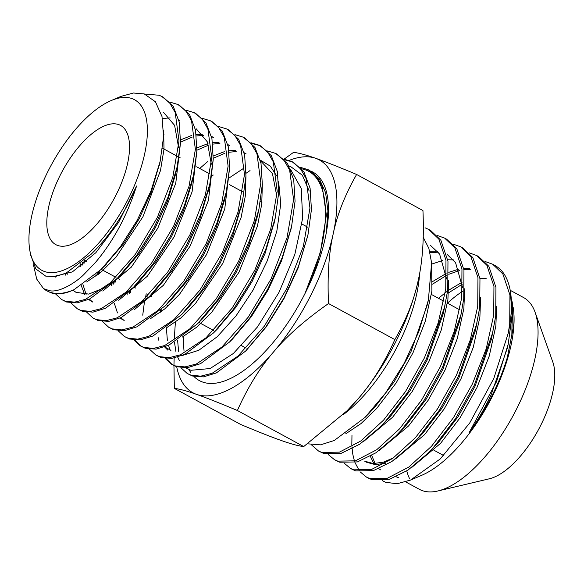 <?xml version="1.0" encoding="UTF-8"?>
<svg xmlns="http://www.w3.org/2000/svg" width="584" height="584" viewBox="0 0 584 584"><rect width="100%" height="100%" fill="white"/><g stroke="black" fill="none" stroke-linecap="round" stroke-linejoin="round"><path stroke-width="0.88" d="M469.127 432.664C477.384 420.954 484.654 408.479 490.932 395.222L507.372 347.984L508.197 344.202L496.59 381.564L469.127 432.664A110.537 47.779 -61.5 0 0 491.947 395.777A110.537 47.779 -61.5 0 0 507.299 357.598L511.861 334.515L512.153 309.973M462.097 282.225L448.694 290.204M446.548 291.766L438.489 298.3M370.307 456.286L373.855 463.557M378.797 468.704L380.731 469.923M430.517 450.585L438.599 442.227L458.141 416.611L474.938 386.528L491.378 339.282L495.714 316.141L495.947 287.379L488.844 266.319L478.654 256.602M486.268 278.261L479.924 278.422M462.331 284.182L448.549 292.854M371.709 455.469L375.147 463.557M411.516 467.631L440.599 443.314L460.134 417.699L476.938 387.615L489.275 355.97L495.874 325.821L496.604 306.191M469.507 268.596L463.74 268.472M458.849 269.136L448.782 272.327M446.103 273.524L432.7 281.51M364.737 461.221L373.286 463.543L383.359 462.178L393.521 457.849M414.531 441.884L422.604 433.525L442.146 407.917L458.944 377.833L475.391 330.588L479.719 307.439L479.96 278.685L472.85 257.624L462.659 247.908M470.273 269.56L463.93 269.728M459.374 270.545L448.789 274.29M446.337 275.48L432.554 284.16M364.759 461.236L366.759 462.324L375.286 464.623L385.418 463.251M395.521 458.936L424.604 434.613L444.147 408.997L460.944 378.921L473.288 347.276L479.88 317.119L480.61 297.497M453.512 259.902L447.745 259.771M442.854 260.442L431.839 264.041M398.536 433.189L406.617 424.831L426.152 399.215L442.949 369.139L459.396 321.893L460.141 318.295M379.527 450.242L408.61 425.918L428.152 400.303L444.95 370.227L457.294 338.581L463.886 308.425L464.623 288.803M462.623 287.715L455.578 262.712L447.198 254.449M437.518 251.208L429.7 251.281M382.542 424.495L390.623 416.136L410.158 390.521L426.962 360.438L443.402 313.199L447.738 290.051L447.972 261.296L440.869 240.228L430.678 230.519M438.285 252.171L430.036 252.609M363.533 441.541L392.623 417.224L412.158 391.609L428.955 361.525L441.3 329.887L447.891 299.731L448.629 280.101M446.629 279.021L439.584 254.018L430.379 245.28M367.095 415.268L374.629 407.442L394.163 381.826L410.968 351.743L427.408 304.498L428.386 300.008L418.852 331.529L404.113 363.474L385.586 392.995L364.927 417.494L334.289 440.489L320.507 444.855L307.607 443.818M345.794 433.766L361.022 423.582L376.629 408.53L396.164 382.914L412.968 352.831L425.305 321.185L431.897 291.036L431.591 262.618M462.375 291.445A109.12 47.165 -61.5 0 0 447.446 303.169M398.069 477.741L396.266 476.756A109.12 47.165 -61.5 0 0 398.405 477.617M382.418 480.69L385.703 482.318L397.135 483.742L410.64 480.026L440.292 458.9L469.733 422.962L493.809 378.432L508.284 332.989L509.708 323.748L509.941 294.993L502.839 273.933L492.655 264.216L485.034 261.479M406.771 470.938A109.12 47.165 -61.5 0 0 409.603 478.69M405.727 481.902L419.363 489.319A109.12 47.165 -61.5 0 0 422.393 490.662A109.12 47.165 -61.5 0 0 437.854 490.983A109.12 47.165 -61.5 0 0 512.927 415.983A109.12 47.165 -61.5 0 0 535.068 312.199A109.12 47.165 -61.5 0 0 523.622 297.584L510.204 290.292M342.866 414.917A109.12 47.165 -61.5 0 0 419.604 273.509M423.239 237.308L428.853 248.382L431.62 262.902L428.386 300.008M368.467 478.179L371.738 479.61L389.411 479.311L407.866 470.208L427.765 453.418L433.51 447.359L455.454 418.757L474.347 385.163L492.998 331.851M351.969 435.248L351.831 444.65M351.933 446.724L352.78 454.14M352.86 454.6L354.466 461.097M354.97 462.557L359.459 470.974M360.233 471.938L366.467 477.091L369.738 478.522L387.411 478.223L408.727 467.12L431.51 446.278L453.461 417.677L472.346 384.075L486.246 348.728L493.714 315.053L493.947 286.299L486.844 265.231L476.654 255.515L469.04 252.784M352.473 469.478L355.744 470.916L373.417 470.609L391.871 461.513L411.771 444.723L417.516 438.664L439.467 410.063L458.352 376.468L477.004 323.156M344.239 463.243L350.473 468.397L353.743 469.828L371.417 469.521L392.733 458.425L415.516 437.577L437.467 408.975L456.352 375.381L470.251 340.034L477.727 306.352L477.96 277.597L470.85 256.537L460.666 246.82L453.045 244.09M336.479 460.783L339.757 462.221L357.423 461.915L375.877 452.819L395.777 436.029L401.522 429.97L423.473 401.369L442.358 367.774L461.017 314.462L463.733 298.745L463.966 269.99L456.863 248.93L446.672 239.214M328.244 454.549L334.486 459.696L337.756 461.134L355.43 460.827L376.738 449.731L399.522 428.882L421.473 400.281L440.358 366.686L454.257 331.34L461.732 297.657L461.966 268.903L454.863 247.842L444.672 238.126L437.051 235.396M318.514 451.016L323.762 453.52L341.436 453.221L359.89 444.117L379.79 427.335L385.528 421.276L407.479 392.674L426.364 359.072L445.023 305.768M311.433 444.818L318.492 451.001L321.762 452.432L339.435 452.133L360.744 441.037L383.527 420.188L405.478 391.587L424.371 357.985L438.27 322.638L445.738 288.963L445.972 260.208L438.869 239.148L428.678 229.432L425.042 227.797M508.284 332.989A123.647 53.443 -61.5 0 0 510.343 291.051A123.647 53.443 -61.5 0 0 502.276 271.553A123.728 56.4 -61.3 0 0 494.619 265.282L492.619 264.194M60.21 175.215A67.832 29.317 -61.5 0 0 55.772 244.608A67.832 29.317 -61.5 0 0 116.128 194.822A67.832 29.317 -61.5 0 0 120.574 125.429A67.832 29.317 -61.5 0 0 60.21 175.215M177.609 340.319L178.587 351.327M301.483 168.703L304.154 169.462C332.683 177.514 332.26 236.79 305.023 293.489A118.698 51.304 118.5 0 1 202.684 382.067A118.698 51.304 118.5 0 1 194.071 376.6L193.924 376.454M190.632 372.315A118.698 51.304 118.5 0 1 189.063 369.621M183.996 350.517A118.698 51.304 118.5 0 1 183.887 335.88M260.281 160.125L270.304 166.104L276.67 175.93M243.01 168.725L229.767 177.529M155.308 314.9L155.271 315.893M164.725 346.947L170.922 350.415M160.177 312.506L160.432 310.433M309.206 191.048L302.359 175.244L290.708 166.637L288.971 166.104M245.944 176.477L245.375 195.742L241.09 217.54L222.73 263.45L195.574 303.359L180.777 318.003L166.411 327.858L167.352 340.406M168.491 345.385L170.251 350.181M290.562 169.411L301.242 188.471L302.658 218.204L294.81 254.5L278.962 292.445L257.456 326.96L233.374 353.481L210.094 368.548L190.866 370.293L185.814 367.825M179.558 360.89L177.704 357.138M175.85 351.32L174.492 342.246M174.317 338.552L175.382 322.229M215.971 330.391L235.863 307.293L252.069 281.554L265.048 253.493L274.436 221.467M276.896 196.611L272.458 173.609L260.42 160.68M278.641 181.726L280.751 204.028L276.816 231.198L267.304 260.719L253.222 289.868L235.965 315.988L217.226 336.734L198.816 350.269L182.463 355.43M232.556 338.983L251.266 316.784L268.114 289.941L281.59 260.727L291.08 228.709M246.28 350.4L266.187 326.938L283.875 298.84L298.015 268.26L307.71 235.994M131.86 98.535A97.083 41.96 -61.5 0 0 111.201 100.558A97.083 41.96 -61.5 0 0 51.304 164.973A97.083 41.96 -61.5 0 0 29.799 250.266A97.083 41.96 -61.5 0 0 44.486 271.502A97.083 41.96 -61.5 0 0 128.188 199.056A97.083 41.96 -61.5 0 0 131.86 98.535M33.456 264.749L36.719 279.094L43.53 288.642L49.45 290.679C59.561 292.993 76.387 281.999 83.709 274.677L95.236 262.712C113.172 241.579 126.954 216.007 136.583 185.997C124.991 212.992 110.12 235.454 91.973 253.383L66.196 273.049L55.181 276.59L45.683 276.115L35.814 268.903L30.572 254.704M121.056 96.36L133.481 93.017L144.285 93.936L155.432 101.769L162.002 116.523L163.564 137.036L160.06 161.732L150.979 190.888L137.247 220.197L120.122 247.127L101.12 269.428L73.956 289.73A112.705 48.713 118.5 0 1 49.83 292.146A112.705 48.713 118.5 0 1 46.085 290.409A112.705 48.713 118.5 0 1 43.53 288.642M308.206 169.732L309.71 170.492L319.426 178.959L325.587 192.669L327.916 210.897L326.303 232.68A118.698 51.304 118.5 0 1 305.023 293.489L320.317 252.668L326.368 215.138L322.185 186.143L316.338 176.178L308.206 169.732L300.154 167.258M180.894 367.708L187.172 373.439L190.895 375.132L200.728 376.176L212.145 373.271L237.922 356.16L264.318 326.215L287.306 287.759L303.351 246.368L309.958 208.043L306.001 178.346L300.139 168.148L291.927 161.585L283.868 159.111M291.92 161.585L293.423 162.337L303.972 172.068L310.097 188.179L311.44 209.598L307.951 234.914L298.453 266.384L283.941 298.037L265.757 327.113L245.557 351.13L216.408 372.906L203.429 376.899L192.348 375.986L187.179 373.439M55.378 293.737L61.619 299.548L65.174 301.169L74.577 302.154L85.498 299.358L110.164 282.933L135.415 254.222L157.388 217.35L172.725 177.667L179.018 140.927L175.185 112.457L169.55 102.667L161.651 96.367L159.009 95.236L144.708 94.075M73.956 289.73C65.058 293.898 57.371 294.913 50.91 292.781L46.085 290.409M71.066 302.986L77.307 308.783L80.891 310.418L90.345 311.411L101.324 308.6L126.137 292.08L151.526 263.216L173.638 226.147L189.063 186.238L195.384 149.307L191.537 120.684L185.873 110.858L177.938 104.514L169.856 102.083M161.651 96.36L163.155 97.119L173.309 106.485L179.2 121.976L180.493 142.591L177.135 166.944L168.017 197.151L154.103 227.49L136.692 255.339L117.347 278.327L89.556 299.081L77.183 302.884L66.627 302.023L61.619 299.548M86.753 312.236L93.002 318.017L96.601 319.66L106.113 320.66L117.158 317.835L142.109 301.234L167.637 272.217L189.873 234.951L205.386 194.837L211.751 157.702L207.889 128.925L202.195 119.041L194.224 112.668L186.143 110.23M177.93 104.514L179.441 105.266L189.639 114.683L195.567 130.254L196.859 150.964L193.487 175.426L184.332 205.772L170.353 236.272L152.84 264.289L133.393 287.408L105.412 308.308L92.958 312.141L82.344 311.272L77.314 308.79M102.448 321.477L108.704 327.259L112.318 328.909L121.881 329.916L132.991 327.077L158.074 310.389L183.756 281.218L206.108 243.754L221.708 203.429L228.118 166.097L224.249 137.167L218.526 127.224L210.503 120.822L202.429 118.377M82.665 262.099L82.015 265.457M194.216 112.668L195.72 113.42L205.977 122.874L211.926 138.525L213.226 159.33L209.838 183.916L200.633 214.438L186.573 245.105L168.966 273.268L149.409 296.519L121.268 317.535L108.748 321.39L98.054 320.514L93.009 318.024M83.899 263.961L84.651 260.391M118.136 330.726L124.392 336.493L128.035 338.151L137.649 339.165L148.818 336.318L174.047 319.543L199.867 290.212L222.351 252.551L238.046 212.007L244.492 174.477L240.593 145.401L234.848 135.408L226.789 128.976L218.715 126.524M98.01 272.436L97.543 274.954M212.014 121.574L222.307 131.079L228.293 146.81L229.6 167.732L226.183 192.464L216.919 223.146L202.779 253.967L185.077 282.276L165.403 305.651L137.109 326.77L124.516 330.639L113.77 329.763L108.704 327.259M99.411 273.487L100.017 270.516M133.824 339.968L140.087 345.728L143.752 347.4L153.424 348.422L164.651 345.553L190.012 328.697L215.978 299.22L238.586 261.355L254.368 220.591L260.858 182.865L256.945 153.636L251.171 143.598L243.075 137.13L235.002 134.67M113.5 282.065L113.07 284.444M226.782 128.969L228.293 129.728L238.63 139.255L244.645 155.03L245.966 176.047L242.55 200.881L233.257 231.709L219.051 262.705L201.254 291.182L181.478 314.703L152.986 335.99L140.299 339.888L129.487 339.005L124.399 336.493M114.924 283.006L115.493 280.167M149.511 349.217L155.782 354.962L159.468 356.642L169.192 357.671L180.485 354.787L205.991 337.844L232.096 308.206L254.828 270.151L270.699 229.183L277.225 191.26L273.297 161.877L267.501 151.782L259.354 145.277L251.288 142.817M244.579 137.882L254.974 147.467L261.012 163.345L262.333 184.464L258.894 209.408L249.543 240.404L235.257 271.567L217.365 300.191L197.487 323.821L168.842 345.217L156.081 349.144L145.204 348.254L140.094 345.728M140.832 346.144L134.736 340.056M130.444 292.518L130.977 289.788M199.713 168.462L207.576 161.666M251.901 143.46L260.099 145.664M165.206 358.459L171.477 364.197L175.178 365.891L184.96 366.92L196.312 364.029L221.957 346.998L248.215 317.207L271.071 278.948L287.029 237.761L293.591 199.64L289.649 170.105L283.817 159.965L275.641 153.431L267.574 150.964M144.518 301.227L142.744 315.163M259.354 145.277L260.858 146.029L271.312 155.672L277.378 171.63L278.699 192.851L275.239 217.949L265.829 249.112L251.47 280.422L233.483 309.184L213.488 332.938L184.69 354.452L171.864 358.393L160.914 357.496L155.789 354.97M147.058 296.541L147.518 294.504M158.439 337.822L158.695 340.151M275.641 153.431L277.144 154.183L287.642 163.863L293.737 179.901L295.066 201.224L291.599 226.424L282.152 257.726L267.72 289.204L249.631 318.134L229.534 342.027L200.546 363.679L187.647 367.643L176.631 366.745L172.93 365.051M172.214 364.613L166.112 358.554M161.491 311.52L161.958 309.016M246.061 173.266L250.04 170.579M284.474 159.753L292.664 161.972M225.592 128.575L227.534 129.363M91.973 253.383L90.885 254.5M159.753 163.046L151.183 192.413L138.999 219.088L123.742 243.543L104.383 266.078M163.586 112.442L174.609 125.363L178.587 147.467M177.156 166.849L175.521 174.361L167.477 201.1L155.213 227.935L139.861 252.536L122.83 272.801L117.406 278.269M104.645 287.635L88.775 294.102L76.029 292.358L72.956 290.197M65.386 275.122L65.109 273.546M162.41 118.464L170.163 117.917M178.784 120.048L179.887 120.603M193.516 175.324L191.881 182.836L183.792 209.736L171.455 236.724L156.016 261.486L138.875 281.882L133.451 287.35M91.739 301.599L88.695 299.475M84.629 294.445L81.3 285.627M80.3 266.764L80.57 263.822M196.18 128.757L207.32 141.839L211.32 164.221M208.97 187.712L200.093 218.394L187.676 245.557L172.134 270.472L154.891 290.993L149.468 296.453M95.885 276.196L96.046 274.254M180.587 139.868L191.705 135.459M196.268 134.502L202.743 134.203M211.466 136.4L212.452 136.904M226.205 192.348L224.57 199.859L216.387 227.081L203.889 254.405L188.252 279.466L170.9 300.118L165.476 305.578M123.122 320.068L120.18 318.032M111.471 285.627L111.617 283.802M196.961 147.905L208.006 143.576M212.605 142.627L219.029 142.343M227.804 144.584L228.753 145.066M241.674 204.714L232.695 235.717L220.132 263.194L204.407 288.416L186.946 309.192L181.522 314.659M127.064 295.059L127.188 293.307M213.335 155.943L224.314 151.687M228.95 150.745L235.323 150.489M244.141 152.76L245.039 153.22M258.916 209.32L257.281 216.839L248.996 244.375L236.359 272.027L220.526 297.395L202.962 318.302L197.538 323.762M212.437 175.382L213.058 174.879M136.583 185.997L118.603 222.365L95.864 252.675L72.38 271.888L52.283 276.867M163.637 130.509L164.009 149.095L160.461 170.594L142.949 216.752L115.924 257.296L101.068 272.115L86.666 281.962M55.378 277.086L55.108 276.604M180.471 143.102L175.755 183.267L157.819 228.176L131.269 267.173L102.791 291.044M67.182 274.422L66.948 272.684M196.837 151.446L192.085 191.829L174.047 236.987L147.35 276.217L118.705 300.242M92.82 302.132L89.345 299.176M86.096 294.402L82.972 284.547M82.694 264.932L83.089 261.741M163.644 134.451L164.053 134.218M213.204 159.775L208.422 200.392L190.282 245.798L163.425 285.262L134.605 309.454M98.265 274.4L98.55 271.932M180.507 142.197L192.253 137.065M196.45 135.992L203.612 135.305M211.532 136.7L213.496 137.51M229.578 168.141L224.752 208.977L206.502 254.639L179.492 294.321L164.776 308.87L150.497 318.66M124.202 320.609L120.815 317.747M117.464 312.914L114.311 303.308M113.836 283.861L114.092 281.51M196.896 150.219L208.561 145.168M212.795 144.109L219.905 143.445M227.877 144.876L229.789 145.672M129.407 293.321L129.648 291.051M213.277 158.242L224.876 153.278M229.14 152.22L236.191 151.584M244.214 153.044L246.083 153.826M262.318 184.814L261.741 204.181L257.42 226.103L238.966 272.261L211.649 312.404L196.764 327.135L182.31 337.063M145.518 298.052L146.175 293.767M310.936 171.148A118.698 51.304 118.5 0 1 326.303 232.68M356.612 174.47L422.94 210.539C424.174 237.914 422.619 261.128 418.275 280.167C414.29 299.409 406.486 319.222 394.857 339.603C384.425 362.89 372.358 382.418 358.664 398.186L347.144 410.705L303.716 446.563C298.482 445.972 291.095 443.986 281.561 440.606C272.392 437.423 258.763 432.043 240.659 424.451L174.331 388.382C179.565 388.981 186.953 390.966 196.479 394.346C205.656 397.521 219.285 402.909 237.381 410.494C247.813 387.207 259.88 367.686 273.582 351.918C286.912 335.961 305.228 319.835 328.522 303.541C327.288 276.159 328.843 252.952 333.194 233.907C337.18 214.664 344.983 194.852 356.612 174.47C338.508 166.878 324.879 161.498 315.71 158.315C306.177 154.942 298.789 152.95 293.555 152.358L284.101 159.147M174.156 358.021L173.944 365.431M173.944 365.613L174.331 388.382M394.857 339.603L328.522 303.541M418.217 280.422L418.217 280.422A132.48 57.261 118.5 0 0 418.275 280.167L418.217 280.422A132.48 57.261 118.5 0 1 358.664 398.186A132.48 57.261 118.5 0 1 347.662 410.187L347.144 410.705M303.716 446.563L237.381 410.494M176.697 366.767A132.48 57.261 -61.5 0 0 196.479 394.346A132.48 57.261 -61.5 0 0 273.582 351.918A132.48 57.261 -61.5 0 0 333.194 233.907A132.48 57.261 -61.5 0 0 315.71 158.315A132.48 57.261 -61.5 0 0 289.16 160.403M507.299 357.598L513.124 328.361L512.569 303.928L511.591 299.424M510.343 291.051L512.051 315.418L508.197 344.21M437.854 490.983L489.385 478.778A71.219 30.784 -61.5 0 0 538.382 429.824A71.219 30.784 -61.5 0 0 552.829 362.087L535.068 312.199M410.187 480.223L421.611 475.347A109.12 47.165 -61.5 0 0 488.939 402.938A109.12 47.165 -61.5 0 0 513.117 307.075M368.489 478.186L366.489 477.099M352.495 469.492L350.495 468.404M336.501 460.798L334.508 459.71M478.624 256.588L476.624 255.5M462.63 247.893L460.63 246.806M446.636 239.199L444.643 238.111M430.649 230.498L428.649 229.41M84.702 260.347L86.812 261.493M101.222 269.326L115.997 277.356M117.501 278.174L119.406 279.218M133.773 287.021L135.707 288.073M150.052 295.876L152.001 296.935M166.323 304.724L168.294 305.797M198.859 322.419L213.627 330.449M241.593 345.655L246.171 348.144M433.97 450.257L443.679 455.535M164.659 346.969L167.783 350.108M29.799 250.266L30.689 255.42M111.201 100.558L120.581 96.557M171.484 364.204L172.937 365.058M210.503 120.822L212.007 121.574M243.068 137.123L244.572 137.875M160.417 160.118L159.177 165.834M101.747 268.801L106.821 263.683M208.225 191.333L209.86 183.821M240.929 208.335L242.564 200.823M218.277 328.113L213.54 332.887M273.735 224.855L275.261 217.847M232.636 338.902L229.592 341.969M290.606 230.979L291.62 226.322M246.952 349.721L245.608 351.079M307.469 237.133L307.972 234.819M162.535 148.248L177.463 156.366M178.974 157.184L180.339 157.928M196.662 166.805L210.058 174.09M211.561 174.908L212.992 175.682M229.315 184.559L242.645 191.808M260.442 201.487L261.953 202.305M301.957 224.059L307.804 227.242M431.437 294.467L443.752 301.161M447.432 303.162L459.747 309.856M433.116 448.023L427.765 453.418M417.122 439.329L411.771 444.723M401.135 430.634L395.777 436.029M459.396 321.893L461.017 314.462M385.141 421.94L379.79 427.335M369.146 413.238L364.927 417.494"/></g></svg>
